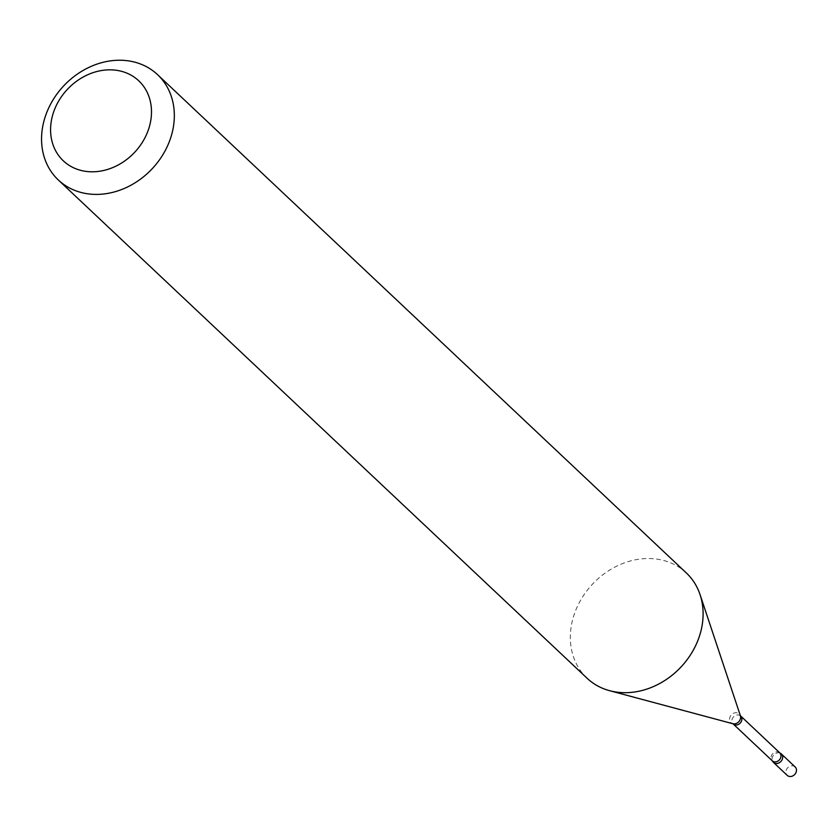 <?xml version="1.0" encoding="UTF-8"?>
<svg xmlns="http://www.w3.org/2000/svg" width="837" height="837" viewBox="0 0 837 837"><rect width="100%" height="100%" fill="white"/><g stroke="black" fill="none" stroke-linecap="round" stroke-linejoin="round"><path stroke-width="0.63" stroke-dasharray="4.18 3.14" d="M795.15 766.943A5.786 4.844 -46.7 0 0 791.687 765.803A5.786 4.844 -46.7 0 0 786.445 769.601A5.786 4.844 -46.7 0 0 787.209 775.365M779.885 753.049A5.786 4.844 -46.7 0 0 777.887 752.798A5.786 4.844 -46.7 0 0 772.436 760.959M780.053 753.112A5.786 4.844 -46.7 0 0 772.091 758.584A5.786 4.844 -46.7 0 0 772.509 761.115M686.34 572.947A72.348 60.609 -46.7 0 0 616.105 566.461A72.348 60.609 -46.7 0 0 570.635 630.993A72.348 60.609 -46.7 0 0 587.103 678.263M740.609 716.022A5.441 4.562 -46.7 0 0 735.325 715.541A5.441 4.562 -46.7 0 0 731.904 720.385A5.441 4.562 -46.7 0 0 733.149 723.942L732.835 723.723A6.037 5.053 -46.7 0 1 729.582 718.753A6.037 5.053 -46.7 0 1 734.52 712.925A6.037 5.053 -46.7 0 1 740.379 715.719L740.609 716.022M779.739 752.892A5.441 4.562 -46.7 0 0 774.455 752.411A5.441 4.562 -46.7 0 0 771.034 757.255A5.441 4.562 -46.7 0 0 772.269 760.812"/><path stroke-width="1.26" d="M772.436 760.959A5.786 4.844 -46.7 0 0 773.409 762.361L787.209 775.365A5.786 4.844 -46.7 0 0 790.672 776.506A5.786 4.844 -46.7 0 0 795.914 772.708A5.786 4.844 -46.7 0 0 795.15 766.943L781.35 753.938A5.786 4.844 -46.7 0 0 779.885 753.049M773.409 762.361A5.786 4.844 -46.7 0 0 776.872 763.501A5.786 4.844 -46.7 0 0 782.114 759.703A5.786 4.844 -46.7 0 0 781.35 753.938M779.739 752.892A5.441 4.562 -46.7 0 1 780.973 756.449A5.441 4.562 -46.7 0 1 777.552 761.304A5.441 4.562 -46.7 0 1 772.269 760.812L772.509 761.115A5.786 4.844 -46.7 0 0 778.211 763.218A5.786 4.844 -46.7 0 0 782.668 757.715A5.786 4.844 -46.7 0 0 780.053 753.112L740.368 715.708M50.806 124.912A54.991 46.066 -46.7 0 0 96.234 171.637A54.991 46.066 -46.7 0 0 151.267 116.72A54.991 46.066 -46.7 0 0 105.839 69.994A54.991 46.066 -46.7 0 0 50.806 124.912M41.85 132.717A72.348 60.609 -46.7 0 0 58.318 179.976A72.348 60.609 -46.7 0 0 128.553 186.463A72.348 60.609 -46.7 0 0 174.033 121.93A72.348 60.609 -46.7 0 0 157.565 74.66A72.348 60.609 -46.7 0 0 87.33 68.174A72.348 60.609 -46.7 0 0 41.85 132.717M58.318 179.976L587.103 678.263A72.348 60.609 -46.7 0 0 609.618 690.692A72.348 60.609 -46.7 0 0 702.808 620.207A72.348 60.609 -46.7 0 0 700.088 594.688A72.348 60.609 -46.7 0 0 686.34 572.947L157.565 74.66M772.269 760.812L733.149 723.942A5.441 4.562 -46.7 0 0 738.433 724.434A5.441 4.562 -46.7 0 0 741.844 719.579A5.441 4.562 -46.7 0 0 740.609 716.022M733.149 723.942L732.825 723.723A6.037 5.053 -46.7 0 0 740.599 717.853A6.037 5.053 -46.7 0 0 740.379 715.719L700.088 594.688M732.835 723.723L609.618 690.692"/></g></svg>
